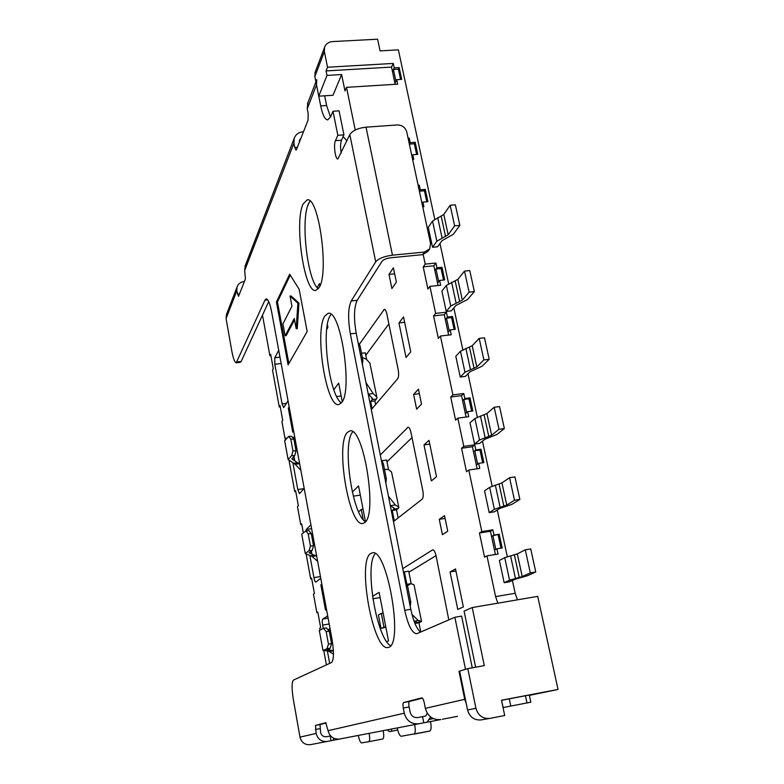 <?xml version="1.0" encoding="UTF-8"?>
<svg xmlns="http://www.w3.org/2000/svg" width="784" height="784" viewBox="0 0 784 784"><rect width="100%" height="100%" fill="white"/><g stroke="black" fill="none" stroke-linecap="round" stroke-linejoin="round"><path stroke-width="1.18" d="M310.023 201.057L308.563 203.556C300.36 219.677 307.485 281.201 318.353 288.796M319.225 287.454C329.26 272.616 318.706 196.049 307.161 199.871L303.114 204.016C293.99 222.205 304.378 293.383 315.785 290.462L319.225 287.454M331.073 314.374L330.28 315.501C320.813 329.143 329.251 395.43 341.383 402.917M341.501 402.76C353.035 391.069 340.717 308.965 328.153 313.335L324.762 316.089C314.276 331.436 326.291 407.876 338.776 404.583L341.501 402.76M364.648 522.614C377.898 514.667 363.413 425.947 349.811 430.935L347.243 432.523C335.199 444.459 349.213 527.181 362.835 523.487L364.648 522.614M388.717 647.28C403.927 643.791 386.816 547.203 372.204 552.877L370.626 553.563C356.818 561.432 373.233 651.612 387.982 647.506L388.717 647.28M404.279 713.195C406.533 720.868 411.414 724.387 418.94 723.759L440.873 719.536C432.944 720.192 427.77 716.468 425.359 708.354L464.716 699.318L459.012 671.271L465.5 669.32L454.857 617.273L416.618 633.776C412.012 633.1 408.052 625.279 404.75 610.305L350.34 333.857C347.802 318.853 348.096 307.877 351.232 300.938L375.703 261.827L349.821 134.593L337.894 158.976C335.327 159.632 333.327 144.766 335.444 140.659L337.835 135.309L332.994 111.259L330.642 116.777L327.712 119.903C324.958 119.648 322.616 114.983 320.705 105.909L316.501 84.868L307.24 108.809L308.122 113.278L308.073 120.138L296.45 149.587L295.999 150.097L294.764 147.461L293.941 143.188L244.686 270.47L245.412 278.908L238.542 296.332L236.807 290.835L226.076 318.569L231.79 350.948C233.22 358.513 234.7 362.453 236.249 362.776L264.933 300.164L266.197 298.88C268.157 299.155 269.98 303.535 271.666 312.032L331.995 639.205C334.092 652.249 333.915 660.03 331.475 662.539L293.451 680.091C291.658 682.119 291.638 688.675 293.392 699.759L299.988 737.136L316.128 733.432L315.491 725.416L325.772 722.75L328.055 730.688L404.279 713.195L403.28 708.05C402.751 704.914 402.868 703.091 403.603 702.572L421.782 697.858C422.723 698.005 423.566 699.691 424.291 702.915L425.359 708.354M422.39 698.132L409.464 701.474C408.699 701.994 408.591 703.816 409.111 706.952L410.11 712.088C411.286 716.066 413.825 717.899 417.725 717.576L422.576 716.645L423.791 722.819M316.128 733.432C317.765 739.253 321.479 741.919 327.271 741.419L339.668 739.028C333.641 739.547 329.77 736.764 328.055 730.688M518.293 704.62L503.034 707.56L518.293 704.62M530.445 702.278L503.034 707.56L530.445 702.278M440.873 719.536L310.484 744.653C305.015 745.123 301.517 742.615 299.988 737.136M326.124 722.985L319.999 724.563L320.636 732.57C321.479 735.598 323.41 736.98 326.418 736.725L330.603 735.911M422.576 716.645L425.81 715.968L427.28 713.244M501.525 700.328L503.181 707.531M530.827 702.209L529.288 695.006L501.672 700.298M236.249 362.776L240.345 362.306L241.188 361.453L268.706 301.615M459.649 671.153L459.012 671.271M472.252 667.821L461.619 616.106L454.857 617.273M420.616 632.11C416.608 628.817 413.344 621.212 410.806 609.286L356.201 333.2C353.653 318.216 353.976 307.25 357.181 300.311L382.082 261.209C383.572 259.484 386.473 258.338 390.785 257.76L422.498 254.673L424.32 252.085L429.691 248.871L430.563 243.55L406.729 131.859C405.299 127.371 402.182 125.068 397.37 124.95L366.03 127.165C357.847 128.135 352.447 130.614 349.821 134.593M341.197 153.086C340.285 147.657 340.383 143.364 341.491 140.218L343.941 134.868L337.835 135.309M343.941 134.868L339.08 110.848L332.994 111.259M330.515 117.071L326.614 105.517L324.664 95.805M375.242 553.7C364.276 564.813 376.428 638.343 390.618 645.712M352.79 431.857C341.961 442.695 352.016 514.275 365.452 521.772M299.165 289.286L289.668 274.184L276.429 302.016L288.091 364.883L307.171 331.524L299.165 289.286M226.076 318.569L226.596 314.178M242.374 286.601L241.021 290.041M244.402 281.456L244.147 281.485C240.61 281.975 238.248 283.798 237.062 286.964L236.807 290.835M244.686 270.47L245.245 265.688M303.506 131.702L303.173 131.722C298.665 132.222 295.676 134.427 294.206 138.347L293.941 143.188M300.987 138.082L299.527 140.228L299.312 142.335M309.621 201.606L307.612 206.055M307.24 108.809L307.887 102.773M316.765 79.654L316.501 84.868M330.162 736.009L331.005 740.694M464.716 699.318L466.274 703.679M424.32 252.085L392.461 255.163C384.131 256.29 378.545 258.514 375.703 261.827M429.25 249.498L427.848 251.468L422.498 254.673M332.867 740.341L333.876 738.322M427.035 722.201L430.044 717.811L431.396 717.536L430.044 717.811M442.382 719.242L457.542 716.321M353.143 736.431L341.569 738.665M290.247 275.096L277.438 301.909L288.875 363.511M277.438 301.909L276.429 302.016M285.131 335.768L294.265 318.529L296.195 328.79L297.254 328.682L298.959 303.085L291.089 295.95L290.041 296.058L291.952 306.25L282.926 323.89L285.131 335.768L286.15 335.65L294.519 319.911M298.959 303.085L297.881 303.202L290.041 296.058M296.195 328.79L297.881 303.202M446.488 318.177L445.322 319.568L448.036 332.328L449.222 330.975L446.488 318.177L451.594 317.618L454.122 329.447M438.07 285.523L437.55 283.112L438.697 281.632L436.012 269.049L434.875 270.558L433.866 265.805L435.904 263.052L425.212 264.12L423.223 266.864L427.897 289.012L429.916 286.366L435.639 313.384L446.4 312.208L444.293 314.727L445.322 319.568L447.439 317.069L446.4 312.208M436.012 269.049L441.078 268.54L443.538 280.045M422.743 206.898L423.889 206.8L422.89 202.115L422.008 203.477L419.401 191.208L424.418 190.786L426.78 201.782M409.356 144.129L411.933 156.192L412.766 154.742L417.774 154.36L415.187 142.286L414.344 143.756L409.356 144.138L410.189 142.659L409.209 138.072L408.376 139.572M355.24 130.007L346.518 87.338L397.694 84.153L396.733 79.664L394.96 83.251L395.949 81.262L393.441 69.502L392.461 71.52L395.185 84.309M400.565 79.429L398.38 69.208L393.441 69.502M495.39 554.504L494.459 550.162L495.831 549.427L492.901 535.688L491.548 536.462L493.989 535.051L492.871 529.837L490.441 531.278L494.459 550.162L496.929 548.829L502.181 547.987L499.232 534.237L492.901 535.688M477.123 468.822L476.339 465.118L477.632 464.128L474.781 450.761L473.497 451.78L476.339 465.118L478.671 463.334L483.875 462.599L481.004 449.222L479.965 450.045L474.781 450.761M466.098 417.049L465.382 413.717L466.637 412.59L463.834 399.448L462.589 400.604L461.531 395.646L463.765 393.519L452.897 394.891L450.722 397.018L455.602 420.146L457.817 418.137L463.795 446.37L474.722 444.861L472.419 446.733L473.497 451.78L475.81 449.938L474.722 444.861M463.834 399.448L468.979 398.791L471.635 411.159M500.986 548.183L498.134 534.864M416.637 154.448L414.344 143.756M482.689 462.766L479.965 450.045M406.043 357.514L398.958 322.959L403.535 316.903L410.747 351.859L406.043 357.514M352.33 492.029L358.553 485.943L365.471 521.742M431.376 480.906L423.987 444.93L428.995 440.334L436.502 476.75L431.376 480.906M457.758 609.442L450.065 571.948L455.514 568.959L463.354 606.924L457.758 609.442M402.77 568.625L432.768 549.78C434.071 549.917 435.189 551.975 436.11 555.983L448.801 619.889M380.289 454.965L408.082 427.182C409.228 427.28 410.199 429.093 411.002 432.621L422.743 490.284C423.517 494.802 423.331 497.762 422.184 499.163L393.46 521.576M293.569 430.847L292.726 432.082L288.336 408.248L289.169 406.945M326.497 609.393L325.507 610.04L320.862 584.805L321.822 584.07M359.484 344.107L384.327 309.268C385.326 309.347 386.169 310.934 386.865 314.041L398.154 369.48C398.899 373.87 398.752 376.928 397.704 378.682L371.312 409.601M320.764 578.318L315.825 582.13C315.139 581.983 314.511 580.483 313.933 577.612L309.856 555.376M305.907 530.876L306.299 529.474L310.905 524.839M329.662 663.382L327.379 650.965M323.243 628.376L322.636 625.093C322.106 621.81 322.146 619.801 322.743 619.056L327.702 615.93M304.163 488.295L299.508 493.646L297.793 489.53L292.853 462.638M293.5 437.884L294.588 436.345M288.042 400.83L283.651 407.651L282.093 403.907L274.821 364.276L274.782 357.729L278.722 350.33M497.85 603.17L495.596 596.595L515.166 593.282L512.413 580.444M463.795 446.37L461.541 448.232L466.509 471.752L468.793 470.008L481.827 531.552L479.445 532.983L484.551 557.159L486.972 555.856L495.596 596.595M435.639 313.384L433.581 315.903L438.344 338.423L440.432 336.013L452.897 394.891M423.184 254.575L425.212 264.12M285.131 439.069L281.917 421.518L282.72 420.263L280.064 405.71L279.271 407.004L272.518 370.068L273.283 368.656L270.666 354.348L269.912 355.799L262.483 315.158M285.984 438.119L285.258 438.903M303.202 532.209L301.654 523.781L300.782 524.702L297.479 506.64L298.341 505.66L295.607 490.696L294.755 491.725L289.11 460.835M319.97 629.728L319.705 628.258L320.666 627.67L317.814 612.118L316.873 612.745L313.473 594.174L314.413 593.478L311.591 578.082L310.67 578.827L306.201 554.376M326.399 664.891L323.831 650.818M382.798 738.979L368.803 741.693L382.778 738.979C383.866 738.273 384.003 735.5 383.2 730.649L369.146 733.354C369.94 738.224 369.823 741.007 368.803 741.693L361.542 742.909C360.375 742.615 359.307 740.125 358.327 735.431L350.958 736.862M391.334 729.081L391.745 731.217L389.462 731.639L387.11 729.894M397.272 727.934L397.272 727.934C398.419 733.187 399.722 735.97 401.173 736.274L429.838 731.051C431.229 730.218 431.465 727.042 430.534 721.525L414.677 724.583C415.598 730.12 415.393 733.295 414.06 734.118L429.838 731.051M317.226 287.659L319.441 283.573L319.911 286.023M326.703 329.417L327.918 327.428L327.369 324.596M442.411 534.659L439.256 519.312L444.528 515.647L447.733 531.18L442.411 534.659M333.847 389.775L338.668 383.072L342.255 401.604M372.527 596.34L379.123 592.361L388.501 640.891L386.718 641.694M391.892 288.571L388.991 274.41L393.401 267.785L396.361 282.103L391.892 288.571M416.637 409.13L413.619 394.391L418.44 389.187L421.518 404.093L416.637 409.13M386.973 461.825L412.012 437.59M408.905 572.193L436.041 555.64M324.556 47.344L324.36 51.568L327.526 67.238L326.075 70.923L326.987 75.431L318.765 96.177L314.854 76.587L315.05 72.471L324.556 47.344C325.84 43.875 328.516 41.954 332.573 41.581L377.594 39.2L380.064 50.882L398.37 49.872L434.748 219.108M439.981 243.471L448.624 283.681M453.838 307.936L462.805 349.674M467.999 373.811L477.309 417.137M482.474 441.157L492.136 486.139M497.272 510.012L507.307 556.718M517.46 599.829L515.166 593.282M481.258 719.888L481.033 719.928C474.163 720.388 469.675 717.076 467.558 710L459.64 671.084L467.803 668.634L484.287 665.616L472.233 607.551L537.716 596.369L558.041 689.43L529.367 695.379M365.805 355.279L388.874 323.919M318.765 96.177L333.004 95.266L341.628 74.549L344.97 90.924L346.518 87.338M343.147 136.602L346.93 140.787M472.233 607.551L464.079 611.128L475.643 667.204M486.972 555.856L498.046 554.072L496.929 548.829M412.619 159.436L413.756 159.348L412.766 154.742M435.904 263.052L436.923 267.834L434.875 270.558L437.55 283.112L439.618 280.447L444.704 279.917L442 267.324L441.078 268.54M429.916 286.366L440.637 285.249L439.618 280.447M440.432 336.013L451.221 334.778L450.173 329.888L448.036 332.328L448.624 335.072M463.765 393.519L464.824 398.507L462.589 400.604L465.382 413.717L467.636 411.678L472.811 411.012L469.988 397.851L468.979 398.791M457.817 418.137L468.714 416.706L467.636 411.678M468.793 470.008L479.759 468.44L478.671 463.334M450.173 329.888L455.288 329.309L452.544 316.501L451.594 317.618M422.89 202.115L427.927 201.684L425.291 189.414L424.418 190.786M396.733 79.664L401.692 79.36L399.174 67.591L398.38 69.208M361.502 353.261L365.315 352.82L366.667 359.601M316.873 612.745L317.902 612.578M310.67 578.827L311.699 578.67M300.782 524.702L301.801 524.555M294.755 491.725L295.764 491.578M279.271 407.004L280.27 406.886M269.912 355.799L270.911 355.681M391.745 731.217L397.753 730.061M467.803 668.634L475.937 708.305C478.103 715.518 482.679 718.889 489.667 718.428L504.7 715.508L501.505 700.23L558.041 689.43M327.526 67.238L393.274 63.426L391.51 67.081L392.461 71.52L394.225 67.885L393.274 63.426M394.225 67.885L399.174 67.591M408.072 138.16L409.209 138.072M410.189 142.659L415.187 142.286M418.127 185.269L419.273 185.181L418.411 186.572M425.291 189.414L420.263 189.836L419.273 185.181M436.923 267.834L442 267.324M447.439 317.069L452.544 316.501M464.824 398.507L469.988 397.851M475.81 449.938L481.004 449.222M481.827 531.552L492.871 529.837M493.989 535.051L499.232 534.237M406.798 583.992L404.387 571.859L403.515 572.398M404.387 571.859L408.699 571.164L411.198 583.747M382.533 461.462L382.112 460.894M382.376 460.639L386.62 460.051L388.531 469.626M288.336 408.248L289.384 408.121M320.862 584.805L321.93 584.629M420.263 189.836L419.401 191.218M326.075 70.923L391.51 67.081M326.987 75.431L341.628 74.549M423.223 266.864L433.866 265.805M433.581 315.903L444.293 314.727M450.722 397.018L461.531 395.646M461.541 448.232L472.419 446.733M479.445 532.983L490.441 531.278M315.05 72.471L315.354 71.677M455.935 570.997L450.065 571.948M445.096 518.43L439.256 519.312M429.779 444.146L423.987 444.93M341.167 395.979L336.689 396.537M360.326 495.135L353.329 496.145M380.132 597.575L372.88 598.77M394.656 273.841L388.991 274.41M404.652 322.332L398.958 322.959M419.371 393.676L413.619 394.391M383.915 626.945L381.298 613.392L378.407 614.95L380.995 628.386L385.748 626.632M383.131 613.088L381.298 613.392M385.875 627.269L380.995 628.386M363.208 519.665L361.238 509.463L358.611 511.825M363.051 509.198L361.238 509.463M326.957 327.251L327.663 326.105M509.433 581.806L504.161 582.688L509.571 580.189L522.232 576.563L530.317 572.869L535.766 571.967L527.593 575.681L514.902 579.298L509.433 581.806M530.317 572.869L525.29 549.809L517.313 553.876L504.749 557.689L499.408 560.442L504.161 582.688M525.29 549.809L530.719 548.937L535.766 571.967M494.42 511.805L489.187 512.599L494.371 509.316L506.748 505.082L514.48 500.241L519.88 499.428L512.07 504.279L499.663 508.512L494.42 511.805M514.48 500.241L509.571 477.711L501.936 482.905L489.657 487.325L484.541 490.853L489.187 512.599M509.571 477.711L514.951 476.927L519.88 499.428M479.739 443.352L474.555 444.067L479.514 440.03L491.607 435.218L499.006 429.279L504.357 428.554L496.889 434.493L484.757 439.314L479.739 443.352M499.006 429.279L494.204 407.268L486.913 413.531L474.898 418.529L470.008 422.792L474.555 444.067M494.204 407.268L499.545 406.573L504.357 428.554M465.382 376.398L460.237 377.026L464.981 372.282L476.809 366.902L483.885 359.925L489.196 359.288L482.042 366.265L470.184 371.645L465.382 376.398M483.885 359.925L479.191 338.414L472.213 345.705L460.473 351.252L455.798 356.22L460.237 377.026M479.191 338.414L484.492 337.796L489.196 359.288M451.339 310.885L446.233 311.444L450.771 306.015L462.335 300.105L469.097 292.138L474.369 291.579L467.529 299.547L455.925 305.456L451.339 310.885M469.097 292.138L464.51 271.097L457.846 279.369L446.351 285.445L441.882 291.08L446.233 311.444M464.51 271.097L469.763 270.558L474.369 291.579M437.59 246.774L432.533 247.264L436.864 241.188L448.183 234.769L454.642 225.841L459.865 225.361L453.328 234.279L441.98 240.698L437.59 246.774M454.642 225.841L450.153 205.271L443.783 214.483L432.543 221.059L428.27 227.331L432.533 247.264M450.153 205.271L455.367 204.81L459.865 225.361M414.961 623.486L418.96 622.8L420.812 621.947L416.461 622.692L421.537 621.428L414.001 584.815L421.518 621.359M414.922 623.407L416.461 622.692L416.333 622.055L416.461 622.692L416.99 622.31L414.197 621.555M398.125 517.94L396.518 509.865L398.233 508.473L393.94 509.11L398.233 508.473L398.86 507.562L391.53 471.958L398.831 507.415M394.303 520.919L392.245 510.492L396.518 509.865M392.245 510.492L393.94 509.11L393.666 507.748L393.94 509.11L394.401 508.434L390.275 505.464M375.605 404.583L374.87 400.898L376.457 399.017L372.214 399.556L376.457 399.017L376.986 397.733L369.862 363.1L376.947 397.508M372.086 408.699L370.656 401.428L374.87 400.898M370.656 401.428L372.214 399.556L371.812 397.517L372.214 399.556L372.606 398.586L368.206 393.882M420.792 632.031L418.96 622.8M300.85 470.331L295.127 464.265L288.091 459.444L291.648 455.651L292.961 450.908L290.805 439.138L288.679 436.394L284.69 440.833M292.961 450.908L296.038 450.859L294.745 455.592L291.824 458.797L299.762 464.402M296.107 444.587L294.833 444.322M296.038 450.859L293.873 439.099L290.805 439.138M288.679 436.394L291.766 436.374L293.873 439.099M317.638 561.334L312.061 556.464L305.27 553.494L309.063 550.662L310.435 546.017L308.2 533.865L305.829 530.876L301.742 534.208M311.709 535.933L312.904 535.658M310.435 546.017L313.522 545.782L312.179 550.427L309.053 552.808L316.726 556.385M312.953 535.972L311.738 536.07M313.522 545.782L311.287 533.669L308.2 533.865M305.829 530.876L308.935 530.68L311.287 533.669M333.465 654.101L328.388 651.043L322.979 650.465L327.026 648.672L328.457 644.115L326.154 631.581L323.508 628.307L319.323 630.483M328.643 629.425L330.044 628.611M328.457 644.115L331.563 643.693L330.162 648.241L326.82 649.75L333.386 650.632M330.319 630.13L329.123 630.62M331.563 643.693L329.26 631.189L326.154 631.581M326.428 627.964L329.26 631.189M365.981 382.641L373.174 393.539L376.604 396.969M362.335 357.475L366.373 359.278L369.862 363.1M361.532 360.16L362.884 360.209L362.414 364.629M362.884 360.209L359.993 345.597L358.641 345.538M358.053 342.579L359.993 345.597M368.372 394.136L373.174 393.539M388.452 496.262L395.303 504.935L398.527 507.062M384.513 469.459L388.247 469.41L391.53 471.958M385.003 478.789L386.355 478.74L385.865 483.169M386.355 478.74L383.347 463.55L381.994 463.589M381.328 460.247L383.347 463.55M390.432 505.66L395.303 504.935M411.972 614.401L418.264 620.507L421.253 621.222M406.965 584.296L410.934 583.639L414.001 584.815M410.934 583.639L407.513 585.677M409.405 602.171L410.767 602.014L410.257 606.463M410.767 602.014L407.631 586.216L406.279 586.354M405.534 582.62L407.631 586.216M414.079 621.222L418.264 620.507M418.94 723.759L339.668 739.028M327.271 741.419L310.484 744.653M297.361 147.274L294.764 147.461M239.453 294.02L237.415 294.225M241.188 361.453L237.082 361.924M267.716 299.88L264.933 300.164M319.931 728.659L315.433 729.522M319.999 724.563L315.491 725.416M409.111 706.952L403.28 708.05M409.464 701.474L403.603 702.572M410.806 609.286L404.75 610.305M356.201 333.2L350.34 333.857M357.181 300.311L351.232 300.938M341.491 140.218L335.444 140.659M326.614 105.517L320.705 105.909M392.461 255.163L366.03 127.165M509.257 698.809L510.786 706.061M525.447 695.722L526.985 702.944M433.385 718.644L428.877 719.506M274.821 364.276L281.162 363.531M274.782 357.729L279.976 357.132M294.382 441.862L295.578 441.706M383.69 309.709L385.032 309.562M432.484 549.898L433.082 549.8M407.611 427.447L408.611 427.309M322.743 619.056L328.114 618.155M306.299 529.474L311.611 528.681M282.093 403.907L286.454 403.358M297.793 489.53L303.839 488.677M311.522 534.894L312.728 534.708M313.933 577.612L320.44 576.573M322.636 625.093L329.182 623.986M467.558 710L475.937 708.305M324.36 51.568L314.854 76.587M504.749 557.689L509.571 580.189M510.57 555.797L515.441 578.406M514.363 554.837L519.263 577.475M517.313 553.876L522.232 576.563M489.657 487.325L494.371 509.316M495.341 485.1L500.094 507.189M499.065 484.032L503.847 506.16M501.936 482.905L506.748 505.082M474.898 418.529L479.514 440.03M480.445 415.981L485.1 437.58M484.1 414.824L488.785 436.453M486.913 413.531L491.607 435.218M460.473 351.252L464.981 372.282M465.882 348.4L470.429 369.519M469.479 347.145L474.046 368.304M472.213 345.705L476.809 366.902M446.351 285.445L450.771 306.015M451.633 282.299L456.082 302.957M455.171 280.966L459.649 301.654M457.846 279.369L462.335 300.105M432.543 221.059L436.864 241.188M437.697 217.629L442.058 237.846M441.176 216.217L445.557 236.454M443.783 214.483L448.183 234.769M294.804 460.835L293.931 456.102M294.441 460.698L293.637 456.317M293.931 463.275L297.949 462.727M295.127 464.265L299.125 463.716M294.745 455.592L291.648 455.651M311.914 554.023L311.336 550.838M311.571 553.955L311.023 550.995M310.905 555.748L314.962 555.111M312.061 556.464L316.099 555.836M312.179 550.427L309.063 550.662M329.564 650.083L329.28 648.535M329.221 650.073L328.957 648.642M329.094 630.532L329.848 630.405M328.388 651.043L332.494 650.328M329.505 651.475L333.386 650.798M330.162 648.241L327.026 648.672M226.321 314.894L237.062 286.964M244.941 266.462L294.206 138.347M307.504 103.743L315.913 81.889M489.667 718.428L481.033 719.928M288.091 459.444L284.631 440.539M305.27 553.494L301.703 534.002M322.979 650.465L319.304 630.375M326.634 627.925L323.508 628.307"/></g></svg>
